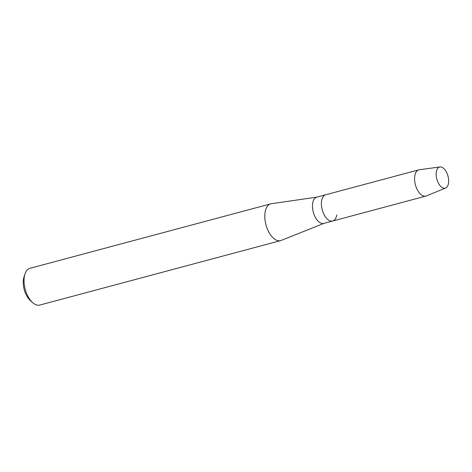 <?xml version="1.0" encoding="UTF-8"?>
<svg xmlns="http://www.w3.org/2000/svg" width="472" height="472" viewBox="0 0 472 472"><rect width="100%" height="100%" fill="white"/><g stroke="black" fill="none" stroke-linecap="round" stroke-linejoin="round"><path stroke-width="0.71" d="M448.4 178.015A10.927 5.776 75 0 0 440.624 166.946A10.927 5.776 75 0 0 436.411 177.183A10.927 5.776 75 0 0 444.187 188.251A10.927 5.776 75 0 0 448.4 178.015A10.927 5.776 75 0 0 439.969 166.964A10.927 5.776 75 0 0 436.411 177.183A10.927 5.776 75 0 0 445.603 188.027A10.927 5.776 75 0 0 448.4 178.015M439.969 166.964L419.307 169.743A13.588 7.18 75 0 0 418.829 169.843L316.736 197.166A13.588 7.18 75 0 0 312.794 209.774A13.588 7.18 75 0 0 323.762 223.427L332.683 221.038A13.588 7.18 75 0 0 336.737 214.949M325.651 194.783A13.588 7.18 75 0 0 321.715 207.391A13.588 7.18 75 0 0 332.683 221.038A13.588 7.18 75 0 1 321.715 207.391A13.588 7.18 75 0 1 325.651 194.783M316.954 197.113L271.365 203.727A19.027 10.054 75 0 0 270.745 203.851A19.027 10.054 75 0 0 265.234 221.504A19.027 10.054 75 0 0 280.586 240.614A19.027 10.054 75 0 0 281.182 240.413L323.981 223.368M270.745 203.851L30.002 268.297A19.027 10.054 75 0 0 25.028 273.907A19.027 10.054 75 0 0 24.485 285.943A19.027 10.054 75 0 0 32.727 302.676A19.027 10.054 75 0 0 39.843 305.054L280.586 240.614M25.028 273.907L24.048 276.81A15.765 8.331 75 0 0 23.6 286.787A15.765 8.331 75 0 0 30.426 300.652L32.727 302.676M418.829 169.843A13.588 7.18 75 0 0 414.888 182.452A13.588 7.18 75 0 0 425.856 196.098A13.588 7.18 75 0 0 426.322 195.939L445.603 188.027M425.856 196.098L332.683 221.038"/></g></svg>
